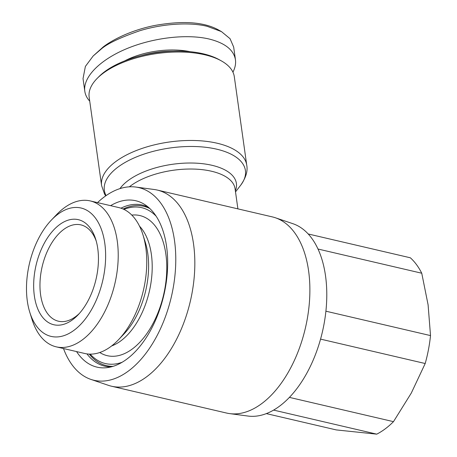 <?xml version="1.0" encoding="UTF-8"?>
<svg xmlns="http://www.w3.org/2000/svg" width="457" height="457" viewBox="0 0 457 457"><rect width="100%" height="100%" fill="white"/><g stroke="black" fill="none" stroke-linecap="round" stroke-linejoin="round"><path stroke-width="0.69" d="M101.597 185.593L89.161 97.135A73.286 33.738 -8 0 1 97.25 78.33A73.286 33.738 -8 0 1 103.128 73.269A73.286 33.738 -8 0 1 221.354 60.89A73.286 33.738 -8 0 1 234.31 76.736L246.74 165.194A73.286 33.738 172 0 0 194.579 140.51A73.286 33.738 172 0 0 115.564 161.727A73.286 33.738 172 0 0 101.597 185.593L104.573 194.111L105.704 195.882M97.507 202.617A98.912 56.451 103.1 0 1 104.173 196.99A98.912 56.451 103.1 0 1 135.763 187.05L154.095 189.484A100.711 57.479 103.1 0 1 157.242 190.055L227.283 206.387M226.849 206.29L272.298 216.886A100.711 57.479 103.1 0 1 275.371 217.766A100.711 57.479 103.1 0 1 309.469 301.409A100.711 57.479 103.1 0 1 261.867 403.502A100.711 57.479 103.1 0 1 229.7 413.619A100.711 57.479 103.1 0 1 226.552 413.048L111.497 386.216A100.711 57.479 103.1 0 1 108.423 385.337L90.909 379.407A98.912 56.451 103.1 0 1 63.483 348.525M275.371 217.766L292.886 223.69A98.912 56.451 103.1 0 1 326.378 305.842A98.912 56.451 103.1 0 1 279.621 406.113A98.912 56.451 103.1 0 1 248.031 416.053L229.7 413.619M135.763 187.05A98.912 56.451 103.1 0 1 175.665 265.294A98.912 56.451 103.1 0 1 128.611 370.895A98.912 56.451 103.1 0 1 90.909 379.407M157.242 190.055A100.711 57.479 103.1 0 1 194.591 271.858A100.711 57.479 103.1 0 1 146.811 376.671A100.711 57.479 103.1 0 1 111.497 386.216M111.114 366.897A82.728 47.214 103.1 0 1 104.796 366.183A82.728 47.214 103.1 0 1 86.967 353.901M110.588 205.667A85.425 48.75 103.1 0 1 145.269 204.89A85.425 48.75 103.1 0 1 166.708 278.89A85.425 48.75 103.1 0 1 126.949 359.036A85.425 48.75 103.1 0 1 107.321 367.617A85.425 48.75 103.1 0 1 76.565 351.576M89.726 101.134C86.967 98.164 85.328 94.867 84.808 91.257L83.031 78.61L85.385 66.425L93.148 56.005L100.82 49.407C106.915 43.843 119.923 37.617 139.848 30.728C163.298 23.553 190.198 22.067 207.221 26.34L221.451 31.602L230.054 38.696L233.664 47.042L235.441 59.69C235.983 63.672 235.149 67.83 232.939 72.166M84.808 91.257C82.843 77.279 99.66 60.067 126.183 48.905C152.707 37.737 186.365 33.709 208.998 38.988C224.867 42.918 233.687 49.819 235.441 59.69M221.354 60.89L219.246 59.713A71.035 32.704 172 0 0 104.647 71.709A71.035 32.704 172 0 0 98.952 76.616L97.25 78.33M29.831 312.422L32.076 319.586A74.914 42.752 -76.9 0 0 56.234 346.84A74.914 42.752 -76.9 0 0 82.506 339.74A74.914 42.752 -76.9 0 0 118.043 261.775A74.914 42.752 -76.9 0 0 90.263 200.926A74.914 42.752 -76.9 0 0 63.991 208.026A74.914 42.752 -76.9 0 0 56.542 214.681L51.355 220.108A65.922 37.623 -76.9 0 0 29.831 312.422A65.922 37.623 -76.9 0 0 74.2 330.154A65.922 37.623 -76.9 0 0 104.79 243.29A65.922 37.623 -76.9 0 0 57.913 214.253A65.922 37.623 -76.9 0 0 51.355 220.108M56.234 346.84L84.774 353.495A74.914 42.752 -76.9 0 0 111.045 346.395A74.914 42.752 -76.9 0 0 118.494 339.74A74.914 42.752 -76.9 0 0 142.961 234.829A74.914 42.752 -76.9 0 0 118.803 207.581L90.263 200.926M118.494 339.74L123.841 334.141A65.642 37.463 -76.9 0 0 145.28 242.216L142.961 234.829M111.611 345.96A65.642 37.463 -76.9 0 0 120.905 340.808A65.642 37.463 -76.9 0 0 150.793 283.986A65.642 37.463 -76.9 0 0 139.539 226.204M99.763 352.513A71.938 41.056 -76.9 0 0 132.473 348.857A71.938 41.056 -76.9 0 0 166.776 267.214A71.938 41.056 -76.9 0 0 131.805 215.093M79.404 313.416A49.459 28.225 103.1 0 1 75.765 316.518A49.459 28.225 103.1 0 1 58.422 321.208A49.459 28.225 103.1 0 1 40.079 281.038A49.459 28.225 103.1 0 1 63.54 229.568A49.459 28.225 103.1 0 1 80.883 224.878A49.459 28.225 103.1 0 1 96.256 241.147M59.393 224.775A53.955 30.79 -76.9 0 0 34.355 295.873A53.955 30.79 -76.9 0 0 72.72 319.632A53.955 30.79 -76.9 0 0 78.09 314.844A53.955 30.79 -76.9 0 0 95.707 239.285A53.955 30.79 -76.9 0 0 59.393 224.775M149.873 208.575A81.826 46.7 -76.9 0 0 143.607 206.267A81.826 46.7 -76.9 0 0 123.116 209.02M89.281 354.112A81.826 46.7 -76.9 0 0 106.441 365.646A81.826 46.7 -76.9 0 0 113.079 366.343M122.139 362.252A80.032 45.671 103.1 0 1 90.195 354.135M289.407 397.384L393.483 421.657A96.667 55.166 103.1 0 1 385.245 428.832A96.667 55.166 103.1 0 1 376.751 434.15L273.606 410.1M266.328 413.608L336.266 429.917L376.751 434.15M325.898 311.194L430.517 335.592A96.667 55.166 103.1 0 1 425.199 363.521L320.551 339.117M308.218 233.973L410.34 257.788A96.667 55.166 103.1 0 1 421.754 273.223L318.015 249.031M393.483 421.657L411.306 393.049L425.199 363.521M430.517 335.592L428.1 304.865L421.754 273.223M123.944 209.403A80.032 45.671 103.1 0 1 156.185 216.252M93.148 56.005L103.253 46.917C110.257 41.404 128.411 30.853 154.317 25.552C182.354 20.485 203.605 21.879 218.08 29.716L221.451 31.602M190.158 51.692A53.503 24.632 172 0 0 124.698 60.895M172.552 51.19A52.606 24.215 172 0 0 141.487 55.554M120.945 208.186A82.728 47.214 103.1 0 1 142.373 205.056A82.728 47.214 103.1 0 1 148.354 207.21M106.087 195.613A71.229 32.79 -8 0 1 117.912 167.142A71.229 32.79 -8 0 1 209.106 147.737A71.229 32.79 -8 0 1 240.582 185.359C245.877 177.83 247.928 171.112 246.74 165.194M235.361 190.849A60.507 27.854 172 0 0 200.703 163.497A60.507 27.854 172 0 0 128.097 180.572A60.507 27.854 172 0 0 119.963 188.615M129.354 186.827A58.45 26.906 -8 0 1 130.445 185.988A58.45 26.906 -8 0 1 193.471 169.061A58.45 26.906 -8 0 1 235.069 188.752L237.897 208.866M103.253 46.917L100.82 49.407M235.509 191.9L240.582 185.359M148.611 207.432L143.607 206.267M111.439 366.811L106.441 365.646"/></g></svg>
